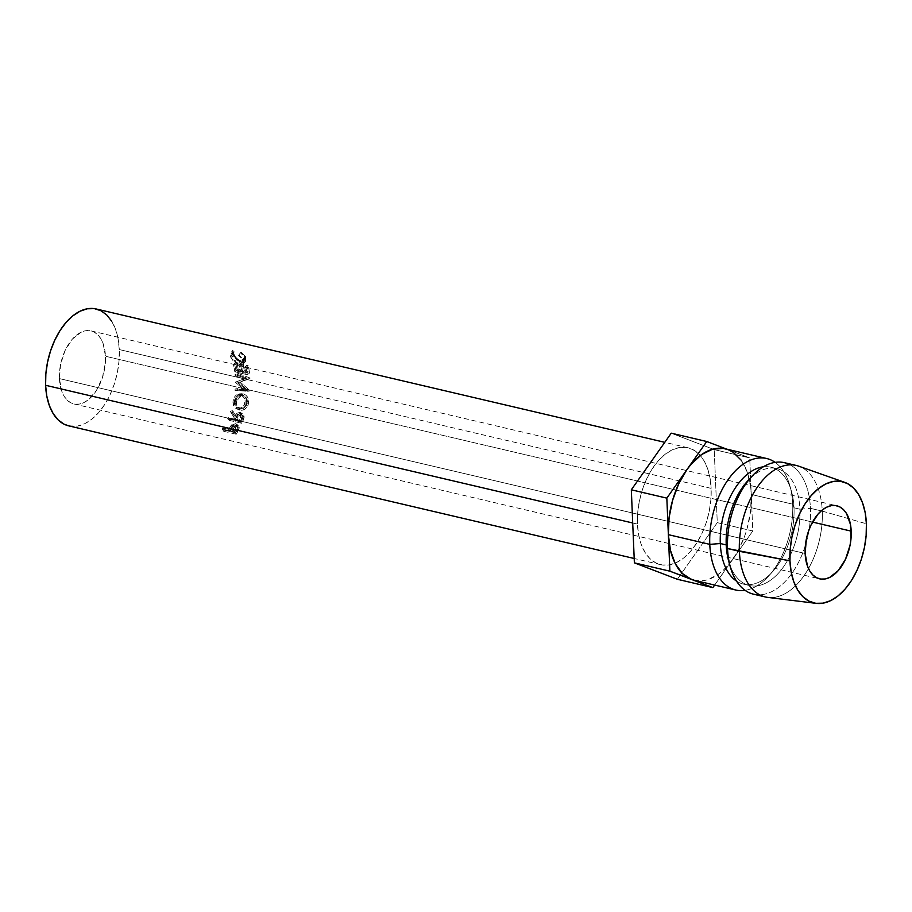 <?xml version="1.0" encoding="UTF-8"?>
<svg xmlns="http://www.w3.org/2000/svg" width="912" height="912" viewBox="0 0 912 912"><rect width="100%" height="100%" fill="white"/><g stroke="black" fill="none" stroke-linecap="round" stroke-linejoin="round"><path stroke-width="0.68" stroke-dasharray="4.56 3.42" d="M68.731 425.87A60.044 35.203 103.2 0 0 119.29 349.558L244.211 378.845L246.593 377.967L241.908 379.962L244.416 380.555L237.667 382.812L247.711 391.157A56.282 33.003 -76.8 0 1 247.699 391.351L235 390.325A56.282 33.003 103.2 0 0 235.125 389.014L244.256 389.743L235.421 382.413A56.282 33.003 103.2 0 0 235.421 382.128L237.736 381.262A60.044 35.203 -76.8 0 1 237.724 381.558L246.559 389.242L237.405 388.603A60.044 35.203 -76.8 0 1 237.28 390.005L249.991 390.895A60.044 35.203 103.2 0 0 250.002 390.701L239.981 381.946L250.07 378.195A60.044 35.203 103.2 0 0 250.059 378.013L237.371 373.133A60.044 35.203 -76.8 0 1 237.485 374.444L246.593 377.967L244.211 378.845L119.29 349.558A60.044 35.203 103.2 0 0 96.148 308.963M59.417 378.594A37.529 22.002 103.2 0 0 73.872 403.959A37.529 22.002 103.2 0 0 105.473 356.25L812.512 522.074L105.473 356.25L103.159 343.653L100.776 338.614L97.687 334.67L94.016 331.991L89.889 330.68L85.489 330.771L80.974 332.276L72.265 339.218L65.117 350.47L60.602 364.287L59.417 378.594L61.731 391.191L64.114 396.23L67.203 400.174L70.874 402.853L74.989 404.164L79.39 404.073L83.915 402.568L88.384 399.718L96.455 390.439L102.406 377.659L105.313 363.329L105.473 356.25A37.529 22.002 103.2 0 0 91.006 330.885A37.529 22.002 103.2 0 0 59.417 378.594L668.678 521.482L59.417 378.594M805.148 553.481L668.678 521.482L805.148 553.481M711.132 488.365L246.719 379.438L711.132 488.365L709.969 477.728L707.427 468.198L703.619 460.127L698.683 453.834L692.801 449.548L686.212 447.439L679.166 447.587L671.939 449.992L664.791 454.564L658.019 461.107L651.863 469.395L646.574 479.096L642.356 489.847L639.358 501.212L637.705 512.783L637.454 524.092A60.044 35.203 -76.8 0 1 688.001 447.769A60.044 35.203 -76.8 0 1 700.279 455.533A60.044 35.203 -76.8 0 1 711.132 488.365A60.044 35.203 -76.8 0 1 660.584 564.676A60.044 35.203 -76.8 0 1 637.454 524.092L638.617 534.728L641.159 544.259L644.966 552.33L649.914 558.623L655.785 562.909L662.374 565.018L669.419 564.87L676.647 562.465L683.795 557.893L690.566 551.338L696.722 543.062L702.012 533.36L706.241 522.61L709.24 511.244L710.893 499.673L711.132 488.365M632.711 522.986L637.454 524.092L632.711 522.986M243.527 366.658A60.044 35.203 -76.8 0 1 244.256 370.671L241.999 372.313L244.256 370.671L248.11 371.572L245.852 373.213A56.282 33.003 103.2 0 0 244.655 367.205L246.821 365.165L248.11 365.461L245.944 367.502L244.655 367.205L246.821 365.165A60.044 35.203 -76.8 0 1 248.11 371.572L245.852 373.213L241.999 372.313A56.282 33.003 103.2 0 0 240.802 366.305L239.514 365.997L241.691 363.956A60.044 35.203 -76.8 0 1 242.968 370.363L240.711 372.005L235.9 370.876A56.282 33.003 103.2 0 0 234.692 364.868L233.415 364.572L235.581 362.531A60.044 35.203 -76.8 0 1 237.04 370.204L249.569 373.133A60.044 35.203 103.2 0 0 248.11 365.461L246.821 365.165A60.044 35.203 -76.8 0 1 248.11 371.572L244.256 370.671A60.044 35.203 103.2 0 0 242.968 364.264L241.691 363.956A60.044 35.203 -76.8 0 1 242.968 370.363L238.146 369.235A60.044 35.203 103.2 0 0 236.869 362.828L235.581 362.531A60.044 35.203 -76.8 0 1 237.04 370.204L234.783 371.754A56.282 33.003 103.2 0 0 233.415 364.572L235.581 362.531L236.869 362.828A60.044 35.203 -76.8 0 1 237.086 363.706M241.612 352.716L240.779 352.169L240.472 352.784L243.823 356.011L244.861 359.032L244.37 360.502L242.113 361.369L238.83 360.308L234.965 356.66L233.461 353.537L234.042 351.28L232.856 350.311L232.07 352.978L234.088 357.071L236.539 359.727L240.244 361.984L243.892 362.474L245.567 361.494L246.103 358.598L244.94 355.999L241.612 352.716M749.675 478.857A60.044 35.203 -76.8 0 1 776.785 468.597A60.044 35.203 -76.8 0 1 799.915 509.181L793.999 507.79A60.044 35.203 103.2 0 0 770.868 467.206A60.044 35.203 103.2 0 0 763.287 466.83A60.044 35.203 -76.8 0 1 791.422 491.158A60.044 35.203 -76.8 0 1 793.999 507.79L792.688 504.176A67.545 39.615 103.2 0 0 789.792 485.458A67.545 39.615 103.2 0 0 775.12 462.361A67.545 39.615 -76.8 0 1 792.688 504.176L751.249 494.452A67.545 39.615 103.2 0 0 728.232 449.719A67.545 39.615 103.2 0 0 725.234 448.795M790.145 464.846A67.545 39.615 -76.8 0 1 810.437 508.337L799.915 509.181A60.044 35.203 103.2 0 0 747.715 480.909M796.256 465.451A67.545 39.615 -76.8 0 1 822.271 511.108L810.437 508.337A67.545 39.615 103.2 0 0 784.411 462.68M767.881 597.417A67.545 39.615 103.2 0 0 822.271 511.108L866.4 523.784L822.271 511.108A67.545 39.615 103.2 0 0 798.661 466.157M753.563 594.202A67.545 39.615 103.2 0 0 810.437 508.337L822.271 511.108A67.545 39.615 -76.8 0 1 765.407 596.972M728.802 561.553A60.044 35.203 103.2 0 0 771.21 579.758A60.044 35.203 103.2 0 0 799.915 509.181L810.437 508.337A67.545 39.615 -76.8 0 1 759.673 594.806M694.385 580.317A67.545 39.615 103.2 0 0 732.826 559.295A67.545 39.615 103.2 0 0 751.249 494.452L792.688 504.176A67.545 39.615 -76.8 0 1 745.104 590.349A67.545 39.615 103.2 0 0 768.52 576.19A67.545 39.615 103.2 0 0 792.688 504.176L793.999 507.79A60.044 35.203 -76.8 0 1 772.51 571.801A60.044 35.203 -76.8 0 1 736.486 581.081A60.044 35.203 103.2 0 0 743.44 584.113A60.044 35.203 103.2 0 0 793.999 507.79L799.915 509.181A60.044 35.203 -76.8 0 1 749.368 585.504A60.044 35.203 -76.8 0 1 729.646 564.266M694.465 580.34L701.636 580.864L707.028 579.907L717.847 574.651L723.091 570.456L732.826 559.295L752.788 530.978L717.277 522.656L714.21 449.605L717.277 522.656L752.788 530.978L749.721 457.927L714.21 449.605L671.232 433.177L714.21 449.605L749.721 457.927L726.761 449.16L749.721 457.927L751.249 494.452L750.553 486.37L747.088 471.778L741.08 460.093M732.826 559.295L714.655 585.071L737.135 552.512L744.306 537.122L747.031 528.778L750.53 511.518L751.249 494.452L752.788 530.978L732.826 559.295M717.277 522.656L677.354 579.28L717.277 522.656M244.211 378.845L237.736 381.262A60.044 35.203 -76.8 0 1 237.724 381.558L235.421 382.413L244.256 389.743L246.559 389.242L237.724 381.558L235.421 382.413A56.282 33.003 103.2 0 0 235.421 382.128L244.211 378.845M229.402 420.386L241.931 423.328A60.044 35.203 103.2 0 0 243.128 420.466L244.222 415.815L243.071 413.809L241.201 413.273L238.796 414.379L236.801 417.821L232.936 411.016A60.044 35.203 -76.8 0 1 232.389 412.68L236.162 419.417A60.044 35.203 -76.8 0 1 235.729 420.466L229.949 419.11A60.044 35.203 -76.8 0 1 229.402 420.386L227.612 418.813A56.282 33.003 103.2 0 0 228.125 417.616L229.949 419.11L235.729 420.466L233.905 418.973A56.282 33.003 103.2 0 0 234.316 417.992L236.162 419.417L232.389 412.68L230.417 411.586A56.282 33.003 103.2 0 0 230.93 410.024L232.936 411.016L236.801 417.821C237.724 414.698 239.48 413.216 242.045 413.364L240.05 412.361L242.045 413.364L244.211 417.115L243.128 420.466L241.258 419.064L242.273 415.918L244.211 417.115L242.273 415.918L240.05 412.361C237.53 412.201 235.809 413.569 234.908 416.488L236.801 417.821L234.908 416.488L230.93 410.024L232.936 411.016A60.044 35.203 -76.8 0 1 232.389 412.68L230.417 411.586L234.316 417.992L236.162 419.417A60.044 35.203 -76.8 0 1 235.729 420.466L233.905 418.973L228.125 417.616L229.949 419.11A60.044 35.203 -76.8 0 1 229.402 420.386L227.612 418.813L240.141 421.743L241.931 423.328L229.402 420.386M248.018 405.293L248.657 400.448L247.676 397.404L245.773 395.067L241.988 393.71L238.317 395.147L236.436 397.461L235.125 402.112L235.866 406.684L237.496 408.964L239.856 410.149L242.546 410.161L245.168 408.986L248.018 405.293M223.702 431.285L236.231 434.226A60.044 35.203 103.2 0 0 237.701 431.752L239.252 427.568L237.257 425.391L233.552 426.474L230.69 430.612A60.044 35.203 -76.8 0 1 230.166 431.524L224.375 430.168A60.044 35.203 -76.8 0 1 223.702 431.285L222.266 429.028A56.282 33.003 103.2 0 0 222.904 427.979L224.375 430.168L230.166 431.524L228.684 429.335A56.282 33.003 103.2 0 0 229.186 428.492L230.69 430.612L232.731 427.34L237.257 425.391L238.648 426.143L239.138 428.731L237.701 431.752L236.174 429.655L237.508 426.816L239.138 428.731L237.508 426.816L236.995 424.388L235.558 423.635L237.257 425.391L235.558 423.635L231.112 425.425L232.731 427.34L231.112 425.425L229.186 428.492L230.69 430.612A60.044 35.203 -76.8 0 1 230.166 431.524L228.684 429.335L222.904 427.979L224.375 430.168A60.044 35.203 -76.8 0 1 223.702 431.285L222.266 429.028L234.794 431.969L236.231 434.226L223.702 431.285M111.766 321.32L115.585 329.392L118.115 338.922L119.29 349.558L119.039 360.867L117.386 372.427L114.388 383.804L110.158 394.554L104.869 404.255L98.724 412.532L91.941 419.087L84.805 423.658L77.566 426.064L68.856 425.904M237.701 431.752A60.044 35.203 -76.8 0 1 236.231 434.226L234.794 431.969A56.282 33.003 103.2 0 0 236.174 429.655L237.701 431.752M236.174 429.655A56.282 33.003 -76.8 0 1 234.794 431.969L222.266 429.028A56.282 33.003 103.2 0 0 222.904 427.979L228.684 429.335A56.282 33.003 103.2 0 0 229.186 428.492L231.887 424.616L235.558 423.635L237.599 425.722L236.174 429.655M235.49 424.981L232.64 425.471L229.972 429.632L234.145 430.612A56.282 33.003 103.2 0 0 235.41 428.423L236.208 426.257L235.49 424.981M234.988 424.787C236.436 425.516 236.573 426.736 235.41 428.423L236.972 430.464A60.044 35.203 -76.8 0 1 235.627 432.801L234.145 430.612L229.972 429.632L231.443 431.821L229.972 429.632L231.158 427.534L232.708 429.575L231.443 431.821L235.627 432.801L234.145 430.612A56.282 33.003 103.2 0 0 235.41 428.423L236.972 430.464C238.226 428.537 238.123 427.249 236.653 426.611L234.988 424.787L236.653 426.611L232.708 429.575L231.158 427.534L234.988 424.787L237.439 427.067M237.496 427.09L236.653 426.611L237.838 428.161L236.972 430.464A60.044 35.203 -76.8 0 1 235.627 432.801L231.443 431.821L234.27 427.375L236.653 426.611M238.978 409.864L239.856 410.149C236.048 408.747 234.544 405.532 235.353 400.493L233.176 400.163C232.446 404.894 233.985 407.949 237.804 409.306C242.011 409.887 244.849 407.903 246.32 403.366C246.878 398.533 245.111 395.432 241.03 394.041L243.287 393.87L239.206 393.893L233.176 400.163L235.353 400.493L241.577 393.722L243.287 393.87C247.391 395.295 249.124 398.578 248.497 403.708C246.947 408.61 244.074 410.753 239.856 410.149L238.933 409.853M239.856 410.149L235.444 408.154L233.78 406L233.039 400.915L234.213 397.324L236.06 395.181L238.431 394.007L242.307 394.486L245.419 397.404L246.434 400.277L246.32 403.366L248.497 403.708L246.32 403.366L245.157 406.171L243.094 408.268L237.804 409.306M234.794 399.285L234.293 402.99L236.254 407.083L240.677 407.972L244.12 405.304L245.111 400.414L244.313 398.054L242.068 395.808L238.716 395.341L236.767 396.344L234.794 399.285M239.639 408.587L240.255 408.781C243.721 409.146 246.046 407.333 247.232 403.343L245.054 403.001L247.232 403.343C247.768 399.194 246.388 396.503 243.105 395.272L240.859 395.363L243.105 395.272L241.862 395.158L236.63 400.858L234.452 400.516L239.56 395.227L240.859 395.363C244.12 396.515 245.51 399.068 245.054 403.001C243.892 406.763 241.6 408.439 238.18 408.017C235.079 406.877 233.837 404.381 234.452 400.516L236.63 400.858C235.923 404.996 237.131 407.641 240.255 408.781L239.674 408.599M238.18 408.017L240.255 408.781L237.029 405.92L236.436 403.492L236.995 399.547L239.001 396.378L243.105 395.272L246.605 398.191L247.232 403.343L244.576 407.721L240.255 408.781M242.045 413.364L240.05 412.361L242.261 414.698L241.258 419.064L243.128 420.466A60.044 35.203 -76.8 0 1 241.931 423.328L240.141 421.743A56.282 33.003 103.2 0 0 241.258 419.064A56.282 33.003 -76.8 0 1 240.141 421.743L227.612 418.813A56.282 33.003 103.2 0 0 228.125 417.616L233.905 418.973A56.282 33.003 103.2 0 0 234.316 417.992L230.417 411.586A56.282 33.003 103.2 0 0 230.93 410.024L234.908 416.488L236.824 413.273L240.05 412.361M240.141 413.831L237.394 414.458L235.193 419.269L239.366 420.25A56.282 33.003 103.2 0 0 240.392 417.719L240.962 415.279L240.141 413.831M239.628 413.626C241.11 414.39 241.372 415.758 240.392 417.719L242.284 419.041A60.044 35.203 -76.8 0 1 241.19 421.743L239.366 420.25L235.193 419.269L237.017 420.774L235.193 419.269L236.174 416.795L238.055 418.129L237.017 420.774L241.19 421.743L239.366 420.25A56.282 33.003 103.2 0 0 240.392 417.719L242.284 419.041C243.344 416.978 243.128 415.53 241.612 414.709L239.628 413.626L241.612 414.709L238.055 418.129L236.174 416.795L239.628 413.626L242.045 414.88M242.09 414.903L242.911 416.442L242.284 419.041A60.044 35.203 -76.8 0 1 241.19 421.743L237.017 420.774L239.343 415.621L241.612 414.709M244.302 379.175L246.593 377.967L237.485 374.444L235.193 375.744L244.302 379.175L235.193 375.744A56.282 33.003 103.2 0 0 235.091 374.513L237.371 373.133A60.044 35.203 -76.8 0 1 237.485 374.444L235.193 375.744A56.282 33.003 103.2 0 0 235.091 374.513L237.371 373.133L250.059 378.013L247.768 379.267L235.091 374.513L247.768 379.267L250.059 378.013A60.044 35.203 -76.8 0 1 250.07 378.195L247.779 379.449A56.282 33.003 103.2 0 0 247.768 379.267A56.282 33.003 -76.8 0 1 247.779 379.449L237.667 382.812L247.779 379.449L244.416 380.555L241.908 379.962L244.302 379.175M237.667 382.812L239.981 381.946L250.002 390.701L247.711 391.157L237.667 382.812M247.711 391.157L250.002 390.701A60.044 35.203 -76.8 0 1 249.991 390.895L247.699 391.351A56.282 33.003 103.2 0 0 247.711 391.157M247.699 391.351L249.991 390.895L235 390.325L247.699 391.351M235 390.325A56.282 33.003 103.2 0 0 235.125 389.014L237.405 388.603A60.044 35.203 -76.8 0 1 237.28 390.005L235 390.325M244.256 389.743L235.125 389.014L246.559 389.242L244.256 389.743M237.428 365.222A60.044 35.203 -76.8 0 1 238.146 369.235L235.9 370.876L240.711 372.005A56.282 33.003 103.2 0 0 239.514 365.997L240.802 366.305L242.968 364.264L240.802 366.305A56.282 33.003 -76.8 0 1 241.999 372.313L245.852 373.213A56.282 33.003 103.2 0 0 244.655 367.205L245.944 367.502L248.11 365.461A60.044 35.203 -76.8 0 1 249.569 373.133L237.04 370.204L234.783 371.754L247.3 374.695L249.569 373.133L247.3 374.695A56.282 33.003 103.2 0 0 245.944 367.502A56.282 33.003 -76.8 0 1 247.3 374.695L234.783 371.754A56.282 33.003 103.2 0 0 233.415 364.572L234.692 364.868L236.869 362.828L234.692 364.868A56.282 33.003 -76.8 0 1 235.9 370.876L238.146 369.235L242.968 370.363L240.711 372.005A56.282 33.003 103.2 0 0 239.514 365.997L241.691 363.956L242.968 364.264M241.064 361.22L238.933 363.432L241.064 361.22L244.268 360.593L244.462 357.185L242.455 359.738L242.261 362.851L238.933 363.432C235.547 362.269 233.176 360.183 231.83 357.185L232.161 354.073L230.998 353.149L230.542 356.877L234.418 361.973L239.332 364.515L243.481 363.74L243.721 359.978L238.921 355.007L238.591 355.577L240.472 352.784L238.591 355.577L242.455 359.738L244.462 357.185L240.472 352.784L240.779 352.169L245.716 357.424L243.721 359.978L245.716 357.424M233.643 351.713L231.42 355.27L231.83 357.185L233.825 354.631L231.83 357.185L232.286 358.12L236.721 362.554L240.654 363.58L242.273 362.816L242.455 359.738L238.591 355.577L240.779 352.169L238.921 355.007L243.276 359.1L244.165 362.098L243.458 363.763L239.332 364.515L241.475 362.36L236.539 359.727L232.537 354.323L232.856 350.311L234.042 351.28L233.632 351.736M234.042 351.28L232.161 354.073L234.042 351.28L233.825 354.631M243.481 363.74L245.465 361.597L241.475 362.36L239.332 364.515L234.418 361.973L236.539 359.727L234.418 361.973L232.891 360.502L230.542 356.877L232.537 354.323L230.542 356.877L230.029 354.54L232.252 350.858M232.229 350.881L232.856 350.311M230.998 353.149L232.161 354.073M73.872 403.959L819.603 578.846M688.001 447.769L664.78 442.331M789.792 485.458L791.422 491.158M776.785 468.597L770.868 467.206M749.368 585.504L743.44 584.113M768.52 576.19L772.51 571.801M660.584 564.676L634.193 558.497M91.006 330.885L836.749 505.784M236.995 424.388L238.636 426.121M239.206 393.893L241.566 393.722M239.56 395.227L241.885 395.158M242.261 362.851L244.268 360.628"/><path stroke-width="1.37" d="M851.204 531.149A37.529 22.002 -76.8 0 1 819.603 578.846A37.529 22.002 -76.8 0 1 805.148 553.481L807.462 566.09L809.845 571.129L812.934 575.062L816.605 577.741L820.72 579.063L825.132 578.972L829.646 577.467L838.345 570.513L845.504 559.273L850.018 545.444L851.044 538.217L850.474 524.503L846.507 513.502L843.418 509.569L839.747 506.89L835.631 505.579L831.22 505.67L826.705 507.175L822.236 510.025L818.007 514.117L810.848 525.358L808.214 532.072L806.333 539.186L805.148 553.481A37.529 22.002 -76.8 0 1 836.749 505.784A37.529 22.002 -76.8 0 1 851.204 531.149L812.512 522.074L851.204 531.149M664.78 442.331L96.148 308.963A60.044 35.203 103.2 0 0 45.6 385.286L632.711 522.986L45.6 385.286A60.044 35.203 103.2 0 0 68.731 425.87L634.193 558.497M766.661 458.508L725.234 448.795A67.545 39.615 103.2 0 0 686.782 469.817A67.545 39.615 103.2 0 0 668.359 534.66L709.787 544.373A67.545 39.615 -76.8 0 1 766.661 458.508A67.545 39.615 -76.8 0 1 775.12 462.361A67.545 39.615 103.2 0 0 730.922 475.916A67.545 39.615 103.2 0 0 709.787 544.373L720.309 543.529A60.044 35.203 -76.8 0 1 763.287 466.83A60.044 35.203 103.2 0 0 720.309 543.529L726.226 544.92A60.044 35.203 -76.8 0 1 749.675 478.857M751.716 476.52L747.715 480.909A60.044 35.203 103.2 0 0 726.226 544.92L727.537 548.534A67.545 39.615 -76.8 0 1 751.716 476.52A67.545 39.615 -76.8 0 1 790.145 464.846M844.626 482.323L798.661 466.157A67.545 39.615 103.2 0 0 739.381 551.315A67.545 39.615 -76.8 0 1 796.256 465.451L784.411 462.68A67.545 39.615 103.2 0 0 727.537 548.534L789.952 560.857A62.29 36.526 -76.8 0 1 844.626 482.323A62.29 36.526 -76.8 0 1 866.4 523.784L866.138 535.515L864.428 547.519L861.316 559.318L856.938 570.467L851.443 580.534L845.059 589.129L838.025 595.924L830.615 600.655L823.114 603.151L815.807 603.311L808.967 601.122L802.879 596.676L797.749 590.144L793.793 581.776L791.16 571.881L789.952 560.857L790.214 549.115L791.924 537.122L795.036 525.323L799.414 514.174L804.908 504.108L811.292 495.512L818.315 488.718L825.725 483.976L833.237 481.479L840.545 481.319L847.373 483.508L853.472 487.954L858.602 494.486L862.558 502.865L865.192 512.749L866.4 523.784A62.29 36.526 -76.8 0 1 816.229 603.368A62.29 36.526 -76.8 0 1 789.952 560.857L739.381 551.315A67.545 39.615 103.2 0 0 767.881 597.417L816.229 603.368M765.407 596.972A67.545 39.615 -76.8 0 1 739.381 551.315L727.537 548.534A67.545 39.615 103.2 0 0 753.563 594.202L765.407 596.972M759.673 594.806A67.545 39.615 -76.8 0 1 730.432 567.253A67.545 39.615 -76.8 0 1 727.537 548.534L726.226 544.92A60.044 35.203 103.2 0 0 728.802 561.553L730.432 567.253M729.646 564.266A60.044 35.203 -76.8 0 1 726.226 544.92L720.309 543.529A60.044 35.203 103.2 0 0 736.486 581.081A60.044 35.203 -76.8 0 1 720.309 543.529L709.787 544.373A67.545 39.615 103.2 0 0 745.104 590.349A67.545 39.615 -76.8 0 1 735.813 590.03A67.545 39.615 -76.8 0 1 709.787 544.373L668.359 534.66A67.545 39.615 103.2 0 0 691.376 579.394A67.545 39.615 103.2 0 0 694.385 580.317L735.813 590.03M741.08 460.093L732.929 452.124L728.232 449.719L723.216 448.419L712.591 449.206L701.761 454.461L691.49 463.798L686.782 469.817L706.743 441.511L726.761 449.16L706.743 441.511L686.782 469.817L678.619 484.033L672.589 500.335L669.089 517.594L668.359 534.66L666.832 498.134L686.782 469.817L666.832 498.134L668.359 534.66L670.457 550.346L675.233 563.593L682.37 573.5L691.376 579.394L669.887 571.186L668.359 534.66L669.887 571.186L634.376 562.852L631.321 489.801L666.832 498.134L631.321 489.801L671.232 433.177L706.743 441.511L671.232 433.177L631.321 489.801L634.376 562.852L669.887 571.186L694.465 580.34M714.655 585.071L712.865 587.602L691.376 579.394L712.865 587.602L714.655 585.071M677.354 579.28L712.865 587.602L677.354 579.28L634.376 562.852L677.354 579.28M68.856 425.904L63.931 424.103L58.06 419.816L53.124 413.524L49.305 405.452L46.763 395.911L45.6 385.286L45.851 373.977L47.504 362.406L50.502 351.04L54.72 340.29L60.01 330.589L66.166 322.301L72.949 315.757L80.085 311.186L87.324 308.78L94.369 308.632L100.947 310.741L106.829 315.028L111.766 321.32M242.968 364.264A60.044 35.203 -76.8 0 1 243.527 366.658M237.086 363.706A60.044 35.203 -76.8 0 1 237.428 365.222M233.825 354.631C235.239 357.857 237.644 360.046 241.064 361.22M245.362 356.695L245.465 361.608"/></g></svg>
